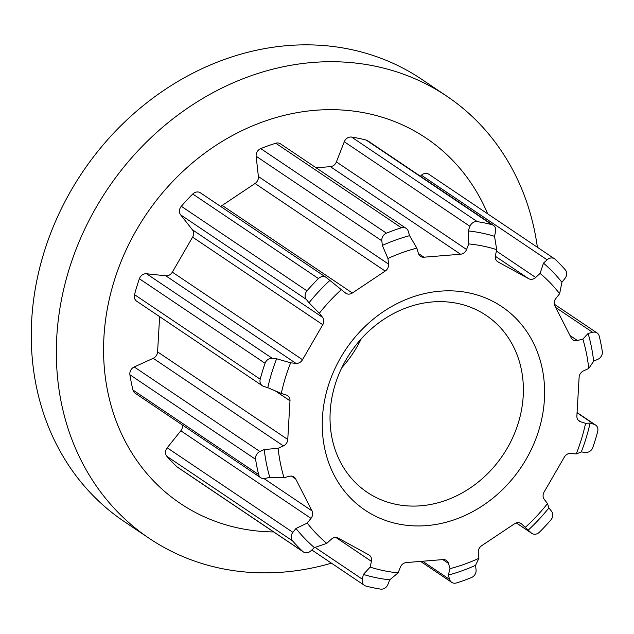 <?xml version="1.0" encoding="UTF-8"?>
<svg xmlns="http://www.w3.org/2000/svg" width="634" height="634" viewBox="0 0 634 634"><rect width="100%" height="100%" fill="white"/><g stroke="black" fill="none" stroke-linecap="round" stroke-linejoin="round"><path stroke-width="0.95" d="M361.206 338.873A106.599 91.843 -56.1 0 1 341.829 367.68M544.416 399.372A122.584 105.624 -56.1 0 1 426.674 525.61A122.584 105.624 -56.1 0 1 322.452 417.41A122.584 105.624 -56.1 0 1 440.194 291.172A122.584 105.624 -56.1 0 1 544.416 399.372M330.195 411.704A106.599 91.843 123.9 0 0 367.197 492.301A106.599 91.843 123.9 0 0 466.434 490.415A106.599 91.843 123.9 0 0 523.209 396.02A106.599 91.843 123.9 0 0 486.207 315.423A106.599 91.843 123.9 0 0 386.97 317.309A106.599 91.843 123.9 0 0 330.195 411.704M487.681 213.84A220.164 189.701 123.9 0 0 270.179 119.35A220.164 189.701 123.9 0 0 103.936 337.003A220.164 189.701 123.9 0 0 273.658 531.942M537.386 247.284A266.486 229.619 123.9 0 0 446.796 96.186A266.486 229.619 123.9 0 0 198.704 100.909A266.486 229.619 123.9 0 0 56.775 336.892A266.486 229.619 123.9 0 0 149.275 538.393A266.486 229.619 123.9 0 0 331.447 563.174M446.796 96.186L421.729 79.321A266.486 229.619 123.9 0 0 173.629 84.037A266.486 229.619 123.9 0 0 31.7 320.027A266.486 229.619 123.9 0 0 124.201 521.528L149.275 538.393M386.447 233.177A193.513 166.742 123.9 0 1 401.441 227.796A6.768 5.833 -56.1 0 1 406.18 228.398A6.768 5.833 -56.1 0 1 408.288 231.331L409.572 235.666L416.847 248.14A172.194 148.372 123.9 0 0 387.945 258.506L382.342 245.421L381.827 240.809A6.768 5.833 -56.1 0 1 386.447 233.177L260.756 148.61A6.768 5.833 -56.1 0 0 256.144 156.249L258.395 176.521A6.768 5.833 123.9 0 1 255.034 183.495L222.185 205.424A6.768 5.833 123.9 0 1 220.41 206.28M329.807 280.497A182.854 157.557 123.9 0 0 309.004 302.798L306.317 299.399A6.768 5.833 -56.1 0 1 306.991 290.847A193.513 166.742 123.9 0 1 318.45 278.564A6.768 5.833 -56.1 0 1 326.09 277.383A6.768 5.833 -56.1 0 1 326.542 277.724L345.387 292.924A6.768 5.833 123.9 0 0 345.839 293.265A6.768 5.833 123.9 0 0 352.353 293.003L385.203 271.075A6.768 5.833 123.9 0 0 388.563 264.109L387.945 258.506M341.417 289.556A172.194 148.372 123.9 0 0 319.33 313.244L309.004 302.798M276.606 358.781A182.854 157.557 123.9 0 0 267.802 387.659L263.665 386.383A6.768 5.833 -56.1 0 1 262.333 385.741A6.768 5.833 -56.1 0 1 260.209 379.211A193.513 166.742 123.9 0 1 265.067 363.306A6.768 5.833 -56.1 0 1 272.232 358.321L276.606 358.781L290.649 362.814L295.967 363.385A6.768 5.833 123.9 0 0 302.521 359.724L322.777 324.719A6.768 5.833 123.9 0 0 322.587 317.372L319.33 313.244M290.649 362.814A172.194 148.372 123.9 0 0 281.298 393.476L267.802 387.659M264.227 449.554A182.854 157.557 123.9 0 0 269.775 477.267L265.305 478.448A6.768 5.833 -56.1 0 1 260.828 477.782A6.768 5.833 -56.1 0 1 258.648 474.589A193.513 166.742 123.9 0 1 255.597 459.325A6.768 5.833 -56.1 0 1 259.916 451.519L264.227 449.554L278.136 448.286L283.382 445.9A6.768 5.833 123.9 0 0 287.765 439.489L289.992 400.783A6.768 5.833 123.9 0 0 287.646 395.664A6.768 5.833 123.9 0 0 286.314 395.03L281.298 393.476M278.136 448.286A172.194 148.372 123.9 0 0 284.024 477.703L269.775 477.267M295.991 528.487A182.854 157.557 123.9 0 0 314.401 547.61L310.787 550.938A6.768 5.833 -56.1 0 1 303.353 551.921A6.768 5.833 -56.1 0 1 302.719 551.414A193.513 166.742 123.9 0 1 292.575 540.881A6.768 5.833 -56.1 0 1 292.884 532.362L295.991 528.487L307.236 523.066L311.001 518.358A6.768 5.833 123.9 0 0 312.039 510.917L295.65 478.884A6.768 5.833 123.9 0 0 293.938 476.942A6.768 5.833 123.9 0 0 289.461 476.269L284.024 477.703M307.236 523.066A172.194 148.372 123.9 0 0 326.787 543.362L314.401 547.61M363.369 574.436A182.854 157.557 123.9 0 0 389.72 579.841L387.929 584.421A6.768 5.833 -56.1 0 1 380.606 589.105A193.513 166.742 123.9 0 1 366.095 586.125A6.768 5.833 -56.1 0 1 364.51 585.42A6.768 5.833 -56.1 0 1 362.323 579.175L363.369 574.436L370.153 567.121L371.429 561.359A6.768 5.833 123.9 0 0 369.234 555.115A6.768 5.833 123.9 0 0 368.845 554.877L338.223 538.1A6.768 5.833 123.9 0 0 331.186 539.32L326.787 543.362M370.153 567.121A172.194 148.372 123.9 0 0 398.128 572.859L389.72 579.841M448.325 575.078A182.854 157.557 123.9 0 0 475.555 565.322L476.063 569.934A6.768 5.833 -56.1 0 1 471.45 577.566A193.513 166.742 123.9 0 1 456.456 582.947A6.768 5.833 -56.1 0 1 451.717 582.353A6.768 5.833 -56.1 0 1 449.609 579.413L448.325 575.078L450.021 568.643L448.468 563.372A6.768 5.833 123.9 0 0 446.36 560.44A6.768 5.833 123.9 0 0 442.952 559.584L406.307 562.556A6.768 5.833 123.9 0 0 400.308 567.287L398.128 572.859M450.021 568.643A172.194 148.372 123.9 0 0 478.924 558.285L475.555 565.322M528.09 530.254A182.854 157.557 123.9 0 0 548.893 507.945L551.572 511.345A6.768 5.833 -56.1 0 1 550.906 519.896A193.513 166.742 123.9 0 1 539.447 532.18A6.768 5.833 -56.1 0 1 531.799 533.36A6.768 5.833 -56.1 0 1 531.355 533.02L521.481 523.858A6.768 5.833 123.9 0 0 521.037 523.518A6.768 5.833 123.9 0 0 514.515 523.779L481.666 545.708A6.768 5.833 123.9 0 0 478.305 552.682L478.924 558.285M525.451 527.226A172.194 148.372 123.9 0 0 547.538 503.547L548.893 507.945M581.283 451.963A182.854 157.557 123.9 0 0 590.096 423.084L594.224 424.36A6.768 5.833 -56.1 0 1 595.556 425.002A6.768 5.833 -56.1 0 1 597.68 431.532A193.513 166.742 123.9 0 1 592.83 447.438A6.768 5.833 -56.1 0 1 585.665 452.422L581.283 451.963L576.227 453.968L570.901 453.405A6.768 5.833 123.9 0 0 564.347 457.059L544.099 492.063A6.768 5.833 123.9 0 0 544.281 499.41L547.538 503.547M576.227 453.968A172.194 148.372 123.9 0 0 585.578 423.314L590.096 423.084M593.662 361.19A182.854 157.557 123.9 0 0 588.114 333.476L592.592 332.295A6.768 5.833 -56.1 0 1 597.069 332.961A6.768 5.833 -56.1 0 1 599.241 336.163A193.513 166.742 123.9 0 1 602.3 351.426A6.768 5.833 -56.1 0 1 597.981 359.224L593.662 361.19L588.74 368.497L583.494 370.89A6.768 5.833 123.9 0 0 579.111 377.293L576.877 415.999A6.768 5.833 123.9 0 0 579.222 421.119A6.768 5.833 123.9 0 0 580.562 421.753L585.578 423.314M588.74 368.497A172.194 148.372 123.9 0 0 582.852 339.079L588.114 333.476M561.906 282.257A182.854 157.557 123.9 0 0 543.489 263.134L547.11 259.805A6.768 5.833 -56.1 0 1 554.544 258.823A6.768 5.833 -56.1 0 1 555.178 259.33A193.513 166.742 123.9 0 1 565.322 269.862A6.768 5.833 -56.1 0 1 565.005 278.381L561.906 282.257L559.64 293.716L555.875 298.424A6.768 5.833 123.9 0 0 554.829 305.865L571.218 337.898A6.768 5.833 123.9 0 0 572.938 339.848A6.768 5.833 123.9 0 0 577.415 340.513L582.852 339.079M559.64 293.716A172.194 148.372 123.9 0 0 540.089 273.42L543.489 263.134M494.52 236.308A182.854 157.557 123.9 0 0 468.169 230.903L469.968 226.322A6.768 5.833 -56.1 0 1 477.283 221.638A193.513 166.742 123.9 0 1 491.802 224.618A6.768 5.833 -56.1 0 1 493.379 225.324A6.768 5.833 -56.1 0 1 495.574 231.568L494.52 236.308L496.723 249.661L495.447 255.423A6.768 5.833 123.9 0 0 497.635 261.676A6.768 5.833 123.9 0 0 498.031 261.913L528.645 278.683A6.768 5.833 123.9 0 0 535.69 277.47L540.089 273.42M496.723 249.661A172.194 148.372 123.9 0 0 468.748 243.924L468.169 230.903M416.847 248.14L418.408 253.41A6.768 5.833 123.9 0 0 420.508 256.35A6.768 5.833 123.9 0 0 423.916 257.206L460.561 254.226A6.768 5.833 123.9 0 0 466.569 249.503L468.748 243.924M318.45 278.564L192.768 194.004A193.513 166.742 123.9 0 0 181.308 206.288A6.768 5.833 -56.1 0 0 180.635 214.839L192.419 229.793A6.768 5.833 123.9 0 1 192.601 237.14L172.345 272.144A6.768 5.833 123.9 0 1 165.791 275.798L146.541 273.753A6.768 5.833 -56.1 0 0 139.377 278.746A193.513 166.742 123.9 0 0 134.527 294.651A6.768 5.833 -56.1 0 0 136.651 301.182L262.333 385.741M192.768 194.004A6.768 5.833 -56.1 0 1 200.407 192.823L326.09 277.383M255.597 459.325L129.907 374.757A193.513 166.742 123.9 0 0 132.966 390.021A6.768 5.833 -56.1 0 0 135.145 393.215L260.828 477.782M129.907 374.757A6.768 5.833 -56.1 0 1 134.226 366.959L153.206 358.313A6.768 5.833 123.9 0 0 157.589 351.902L159.625 316.635M292.575 540.881L166.885 456.314A193.513 166.742 123.9 0 0 177.029 466.846A6.768 5.833 -56.1 0 0 177.671 467.353L303.353 551.921M166.885 456.314A6.768 5.833 -56.1 0 1 167.202 447.802L180.825 430.779A6.768 5.833 123.9 0 0 182.418 425.026M491.802 224.618L366.119 140.051A193.513 166.742 123.9 0 0 351.601 137.079A6.768 5.833 -56.1 0 0 344.278 141.754L336.392 161.916A6.768 5.833 123.9 0 1 330.385 166.647L316.12 167.804M366.119 140.051A6.768 5.833 -56.1 0 1 367.696 140.756L493.379 225.324M420.382 176.204L421.428 175.238A6.768 5.833 -56.1 0 1 428.853 174.263L554.544 258.823M401.441 227.796L275.758 143.236A193.513 166.742 123.9 0 0 260.756 148.61M409.572 235.666A182.854 157.557 123.9 0 0 382.342 245.421M275.758 143.236A6.768 5.833 -56.1 0 1 280.497 143.831L406.18 228.398M306.991 290.847L181.308 206.288M381.827 240.809L256.144 156.249M388.563 264.109L258.395 176.521M352.353 293.003L222.185 205.424M385.203 271.075L255.034 183.495M265.067 363.306L139.377 278.746M260.209 379.211L134.527 294.651M272.232 358.321L146.541 273.753M306.317 299.399L180.635 214.839M295.967 363.385L165.791 275.798M322.587 317.372L192.419 229.793M302.521 359.724L172.345 272.144M322.777 324.719L192.601 237.14M258.648 474.589L132.966 390.021M259.916 451.519L134.226 366.959M283.382 445.9L153.206 358.313M287.765 439.489L157.589 351.902M289.992 400.783L275.275 390.885M302.719 551.414L177.029 466.846M292.884 532.362L167.202 447.802M311.001 518.358L180.825 430.779M312.039 510.917L264.077 478.646M295.65 478.884L291.481 476.086M362.323 579.175L315.066 547.38M371.429 561.359L335.917 537.466M449.609 579.413L422.585 561.233M448.468 563.372L442.849 559.592M531.355 533.02L516.33 522.915M521.481 523.858L520.554 523.232M594.224 424.36L577.059 412.813M580.562 421.753L578.137 420.12M592.592 332.295L555.63 307.427M577.415 340.513L570.014 335.544M477.283 221.638L351.601 137.079M547.11 259.805L421.428 175.238M535.69 277.47L496.414 251.048M498.031 261.913L497.27 261.398M528.645 278.683L495.312 256.255M469.968 226.322L344.278 141.754M466.569 249.503L336.392 161.916M423.916 257.206L418.432 253.513M460.561 254.226L330.385 166.647M364.51 585.42L311.833 549.979M451.717 582.353L420.58 561.399M531.799 533.36L516.29 522.923M595.556 425.002L577.075 412.568M597.069 332.961L554.274 304.177"/></g></svg>
